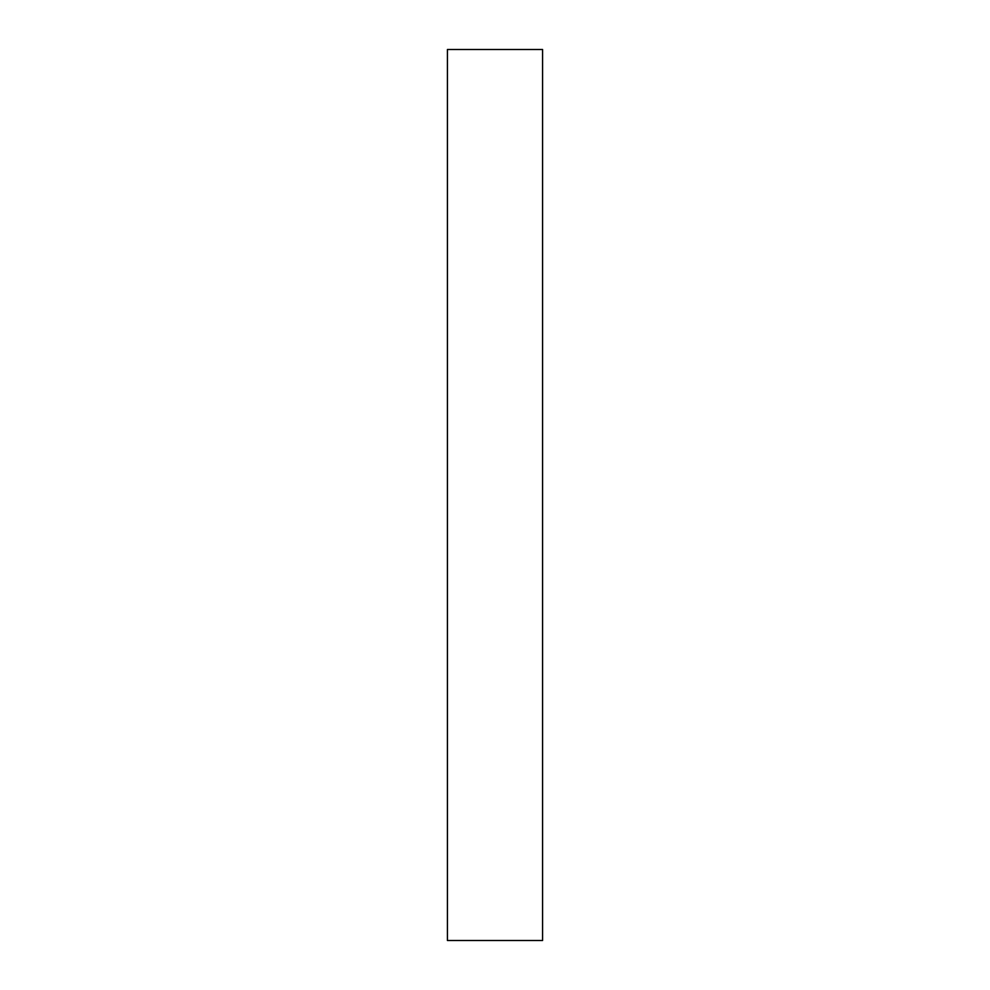<?xml version="1.0" encoding="UTF-8"?>
<svg xmlns="http://www.w3.org/2000/svg" width="990" height="990" viewBox="0 0 990 990"><rect width="100%" height="100%" fill="white"/><g stroke="black" fill="none" stroke-linecap="round" stroke-linejoin="round"><path stroke-width="1.49" d="M542.582 940.5L447.418 940.5L542.582 940.5L542.582 49.5L447.418 49.5L542.582 49.5L542.582 940.5M447.418 49.5L447.418 940.5L447.418 49.5"/></g></svg>
